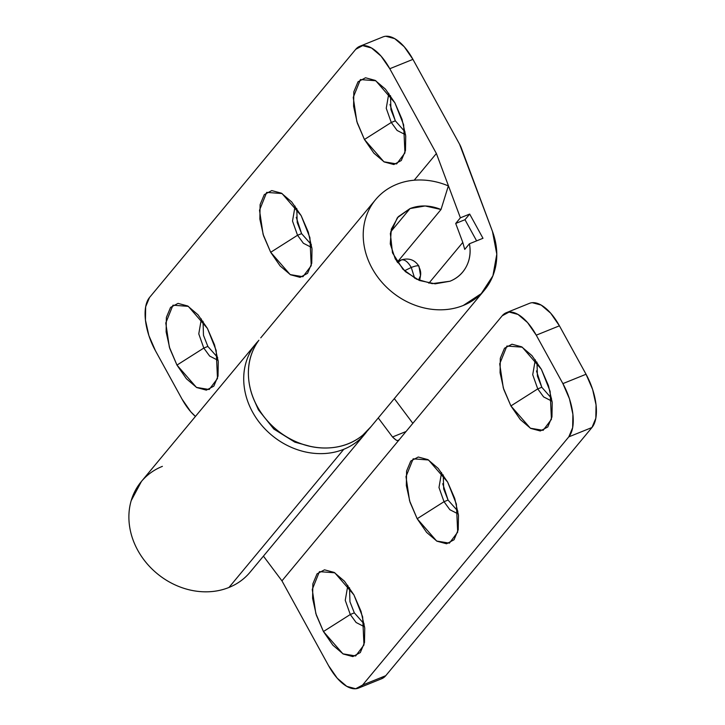 <?xml version="1.0" encoding="UTF-8"?>
<svg xmlns="http://www.w3.org/2000/svg" width="725" height="725" viewBox="0 0 725 725"><rect width="100%" height="100%" fill="white"/><g stroke="black" fill="none" stroke-linecap="round" stroke-linejoin="round"><path stroke-width="1.09" d="M390.503 95.682L390.947 109.711L395.324 120.821L391.273 122.462L386.244 108.279L388.827 93.335L386.244 108.279L391.273 122.462L364.43 139.49L356.818 121.483L353.238 97.404L360.416 79.578L375.786 80.747L394.889 102.823L402.013 119.281L405.728 136.028L405.483 150.501L401.297 160.515L393.82 164.539L384.196 161.947L373.873 153.156L364.43 139.49L357.307 123.032L353.592 106.285L353.836 91.803L358.023 81.798L365.5 77.774L375.133 80.366L385.455 89.157L394.889 102.823L403.635 124.836L404.949 152.912L396.647 163.913L383.906 161.784L364.43 139.49L391.273 122.462L397.11 130.455L405.583 134.796L397.11 130.455L391.273 122.462L395.343 120.858M296.77 208.492L297.214 222.512L301.591 233.622L297.54 235.263L292.51 221.08L295.093 206.136L292.51 221.08L297.54 235.263L270.697 252.291L263.084 234.293L259.514 210.214L266.682 192.388L282.052 193.548L301.156 215.633L308.279 232.091L312.004 248.829L311.75 263.311L307.563 273.325L300.087 277.34L290.462 274.757L280.14 265.957L270.697 252.291L263.574 235.833L259.858 219.086L260.112 204.613L264.29 194.599L271.766 190.584L281.4 193.167L291.722 201.958L301.156 215.633L309.901 237.637L311.215 265.712L302.914 276.714L290.172 274.585L270.697 252.291L297.54 235.263L303.376 243.256L311.85 247.606L303.376 243.256L297.54 235.263L301.609 233.658M203.045 321.293L203.48 335.322L207.858 346.423L203.807 348.063L198.777 333.89L201.36 318.937L198.777 333.89L203.807 348.063L176.963 365.092L169.351 347.094L165.78 323.015L172.949 305.189L188.319 306.358L207.432 328.434L214.546 344.892L218.27 361.639L218.017 376.112L213.839 386.126L206.362 390.141L196.729 387.558L186.407 378.758L176.963 365.092L169.84 348.634L166.125 331.896L166.378 317.414L170.556 307.4L178.033 303.385L187.666 305.968L197.988 314.768L207.432 328.434L216.177 350.438L217.491 378.513L209.181 389.515L196.439 387.395L176.963 365.092L203.807 348.063L209.643 356.066L218.116 360.407L209.643 356.066L203.807 348.063L207.858 346.423L217.69 357.543M396.72 184.34A70.778 60.547 -140.3 0 1 448.349 185.917L441.017 209.507L398.116 261.136L441.017 209.507L425.14 205.963L410.033 208.564L390.639 231.918L410.033 208.564C419.857 204.803 430.179 205.121 441.017 209.507L448.349 185.917C439.667 182.256 430.849 180.28 421.896 180.008C412.933 179.737 404.541 181.177 396.72 184.34C389.044 187.449 382.501 191.971 377.1 197.907C371.689 203.852 367.838 210.757 365.527 218.624C363.225 226.499 362.636 234.737 363.778 243.346C364.92 251.956 367.693 260.266 372.106 268.304C376.529 276.334 382.238 283.457 389.262 289.692C396.276 295.927 404.061 300.784 412.607 304.264C421.162 307.744 429.825 309.593 438.607 309.802C447.397 310.001 455.626 308.56 463.302 305.452A70.778 60.547 -140.3 0 1 381.622 281.952A70.778 60.547 -140.3 0 1 373.846 201.858A70.778 60.547 -140.3 0 1 396.72 184.34M462.786 242.422L455.708 223.454L460.393 217.817L455.708 223.454L462.786 242.422L428.892 283.212L462.786 242.422L464.734 249.409L469.419 243.772L482.986 238.289L469.673 214.065L460.393 217.817L436.387 153.51L414.202 180.208L436.387 153.51L389.778 68.73L412.942 59.368L459.541 144.148L492.447 231.375L496.797 254.158L492.909 275.799L481.264 293.625L463.302 305.452A70.778 60.547 -140.3 0 0 482.95 291.858A70.778 60.547 -140.3 0 0 492.447 231.375L461.363 148.099A28.311 24.215 -140.3 0 0 459.541 144.148L412.942 59.368A42.467 19.983 -112 0 0 383.253 36.812M464.734 249.409L469.419 243.772C470.96 252.019 469.945 259.586 466.374 266.456C462.813 273.334 457.348 278.255 449.989 281.228L432.163 283.656L416.531 279.152L402.937 269.265L392.488 252.844L390.349 233.523L397.345 217.754L410.033 208.564L398.261 216.703L391.319 229.136L390.267 243.962L395.27 258.943L405.556 271.775L419.567 280.521L435.172 283.837L449.989 281.228A42.467 36.322 39.7 0 0 462.677 272.038A42.467 36.322 39.7 0 0 469.419 243.772L482.986 238.289L469.673 214.065L464.988 219.702L476.615 240.863L464.988 219.702L469.673 214.065L460.393 217.817L436.387 153.51L389.778 68.73L381.06 56.115L371.535 47.995L362.645 45.612L355.739 49.318L149.531 297.486L145.671 306.729L145.444 320.097L148.87 335.548L155.449 350.746L182.075 399.185L190.793 411.8L195.442 416.44A42.467 19.983 68 0 1 182.075 399.185L155.449 350.746A42.467 19.983 68 0 1 149.531 297.486L355.739 49.318A42.467 19.983 68 0 1 360.089 46.173A42.467 19.983 68 0 1 389.778 68.73L412.942 59.368L404.224 46.753L394.699 38.633L385.809 36.25M389.987 104.472L395.324 120.821L405.048 131.877M296.253 217.282L301.591 233.622L311.424 244.742M258.87 340.252A70.778 60.547 39.7 0 0 277.412 430.396A70.778 60.547 39.7 0 0 368.962 429.109M255.943 344.692C249.926 354.897 247.506 366.315 248.666 378.958C249.826 391.591 254.393 403.444 262.368 414.519C270.334 425.602 280.457 434.148 292.719 440.175C304.989 446.201 317.468 448.757 330.165 447.833C342.853 446.908 353.764 442.649 362.881 435.063L371.055 426.599M455.708 223.454L464.988 219.702L455.708 223.454M536.98 362.128L537.424 376.148L541.802 387.259L537.751 388.899L532.721 374.716L535.304 359.772L532.721 374.716L537.751 388.899L510.907 405.928L503.295 387.929L499.715 363.85L506.893 346.024L522.263 347.184L541.367 369.27L531.933 355.594L521.61 346.804L511.977 344.221L504.5 348.236L500.313 358.25L500.069 372.722L503.784 389.47L510.907 405.928L520.351 419.594L530.673 428.393L540.297 430.976L547.774 426.962L551.961 416.947L552.205 402.466L548.49 385.727L541.367 369.27L550.112 391.273L551.426 419.349L543.125 430.351L530.383 428.221L510.907 405.928L537.751 388.899L543.587 396.892L552.06 401.242L543.587 396.892L537.751 388.899L541.802 387.259L536.464 370.919M443.247 474.929L443.691 488.958L448.068 500.06L444.017 501.7L438.987 487.526L441.57 472.573L438.987 487.526L444.017 501.7L417.174 518.728L409.562 500.73L405.991 476.651L413.159 458.825L428.529 459.994L447.633 482.071L438.199 468.404L427.877 459.605L418.243 457.022L410.767 461.037L406.589 471.051L406.335 485.532L410.051 502.271L417.174 518.728L426.617 532.395L436.939 541.194L446.564 543.777L454.04 539.763L458.227 529.748L458.481 515.276L454.756 498.528L447.633 482.071L456.378 504.074L457.692 532.15L449.391 543.152L436.649 541.031L417.174 518.728L444.017 501.7L449.853 509.702L458.327 514.043L449.853 509.702L444.017 501.7L448.068 500.06L442.73 483.72M349.513 587.73L349.958 601.759L354.335 612.87L350.284 614.51L345.254 600.327L347.837 585.383L345.254 600.327L350.284 614.51L323.441 631.538L315.828 613.531L312.257 589.452L319.426 571.635L334.796 572.795L353.909 594.872L344.466 581.205L334.143 572.415L324.51 569.823L317.033 573.847L312.856 583.852L312.602 598.333L316.317 615.081L323.441 631.538L332.884 645.205L343.206 653.995L352.839 656.587L360.316 652.563L364.494 642.558L364.748 628.077L361.023 611.329L353.909 594.872L362.654 616.884L363.968 644.96L355.658 655.962L342.916 653.832L323.441 631.538L350.284 614.51L356.12 622.503L364.593 626.853L356.12 622.503L350.284 614.51L354.335 612.87L364.167 623.989M367.113 431.157A70.778 60.547 -140.3 0 1 364.929 433.976A70.778 60.547 -140.3 0 1 343.795 449.273L228.973 587.458A70.778 60.547 39.7 0 0 250.107 572.161L364.938 433.958M397.672 440.528L399.112 439.848L281.952 580.852L328.552 665.632A42.467 19.983 68 0 0 358.25 688.188A42.467 19.983 68 0 0 362.591 685.043L385.754 675.682L362.591 685.043L568.799 436.867L362.591 685.043L355.685 688.75L346.795 686.367L337.27 678.247L328.552 665.632L281.952 580.852L502.217 315.765L509.122 312.049L518.013 314.442L527.537 322.562L536.255 335.177L562.89 383.616L569.46 398.813L572.895 414.265L572.659 427.632L568.799 436.867L591.963 427.514L385.754 675.682A42.467 19.983 -112 0 1 381.404 678.827L385.754 675.682L591.963 427.514L595.823 418.271L596.05 404.903L592.624 389.452L586.045 374.254L559.419 325.815L550.701 313.2L541.176 305.08L532.286 302.688M448.086 500.105L457.901 511.179M541.82 387.295L551.507 398.306M529.73 303.249A42.467 19.983 -112 0 1 559.419 325.815L536.255 335.177L562.89 383.616L586.045 374.254L559.419 325.815L536.255 335.177A42.467 19.983 68 0 0 506.567 312.611A42.467 19.983 68 0 0 502.217 315.765L399.112 439.848C398.333 441.552 396.131 440.601 392.515 436.985L378.251 417.944L392.515 436.985L396.212 440.175M281.952 580.852L263.429 556.129L281.952 580.852M162.391 466.356C154.715 469.456 148.172 473.978 142.771 479.923M141.466 481.4L131.198 500.64C128.887 508.506 128.307 516.753 129.449 525.353C130.591 533.963 133.364 542.282 137.777 550.311C142.191 558.341 147.909 565.473 154.923 571.699C161.947 577.934 169.732 582.791 178.278 586.271C186.833 589.76 195.496 591.6 204.278 591.808C213.059 592.017 221.297 590.567 228.973 587.458C236.794 584.305 243.437 579.674 248.892 573.575M142.245 480.503A70.778 60.547 39.7 0 0 145.671 562.029A70.778 60.547 39.7 0 0 228.973 587.458L343.795 449.273A70.778 60.547 -140.3 0 1 260.493 423.844A70.778 60.547 -140.3 0 1 257.067 342.318M412.842 423.327L394.318 398.605L412.842 423.327M258.444 340.813L257.593 341.738C252.182 347.674 248.331 354.579 246.02 362.455C243.709 370.321 243.129 378.568 244.271 387.168C245.413 395.778 248.186 404.097 252.599 412.126C257.013 420.156 262.731 427.288 269.745 433.514C276.769 439.749 284.553 444.606 293.099 448.086C301.654 451.575 310.318 453.415 319.1 453.623C327.881 453.832 336.119 452.382 343.795 449.273C351.616 446.12 358.259 441.489 363.714 435.39L367.14 431.121M392.515 436.985L406.027 431.52L392.515 436.985M591.963 427.514A42.467 19.983 -112 0 0 586.045 374.254L562.89 383.616A42.467 19.983 68 0 1 568.799 436.867L591.963 427.514M399.112 439.848L398.605 440.283M404.459 270.769L411.265 267.462C407.876 261.743 404.568 259.233 401.36 259.94L397.517 262.613A13.675 11.7 -140.3 0 1 401.36 259.94L396.856 261.607L401.36 259.94C404.568 259.233 407.876 261.743 411.265 267.462L414.646 278.173L411.265 267.462C416.757 265.359 419.322 265.241 418.978 267.117C419.322 265.241 416.757 265.359 411.265 267.462L404.459 270.769M418.978 267.117A13.675 11.7 -140.3 0 1 420.69 273.987A13.675 11.7 -140.3 0 1 418.542 280.086L420.527 275.5L419.657 280.557M420.527 275.5L418.987 266.274C414.836 259.894 409.063 257.747 401.668 259.822L401.36 259.94M310.952 446.537L294.839 442.15L273.823 429.037L258.39 409.788L253.56 398.822M462.677 272.038L461.635 273.289M260.746 337.85L375.568 199.665M369.632 428.321L484.454 290.136M359.799 46.282L382.963 36.921M256.061 343.487L141.239 481.672M381.694 678.718L358.531 688.079M506.277 312.72L529.44 303.358M401.668 259.822L396.856 261.607"/></g></svg>
